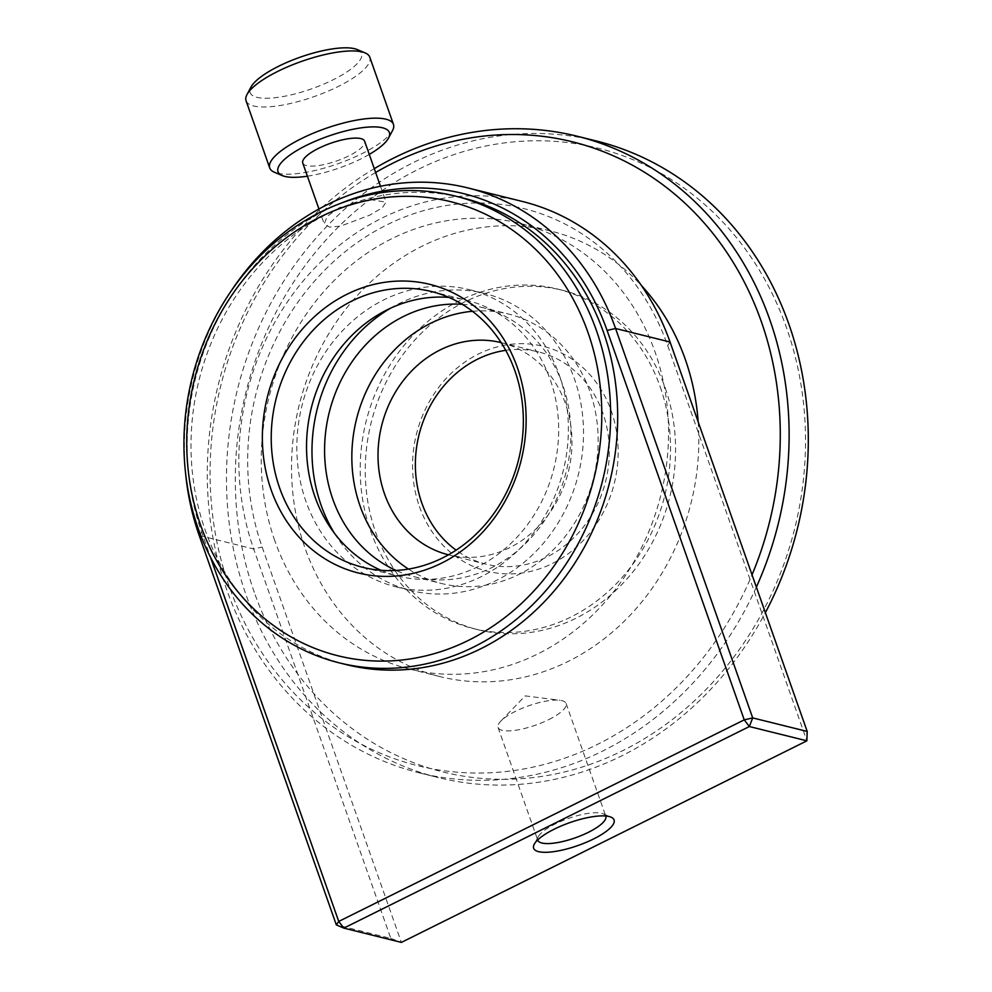 <?xml version="1.0" encoding="UTF-8"?>
<svg xmlns="http://www.w3.org/2000/svg" width="992" height="992" viewBox="0 0 992 992"><rect width="100%" height="100%" fill="white"/><g stroke="black" fill="none" stroke-linecap="round" stroke-linejoin="round"><path stroke-width="0.74" stroke-dasharray="4.96 3.72" d="M357.343 49.6A59.036 16.814 -19.4 0 1 333.089 79.806A59.036 16.814 -19.4 0 1 272.775 97.948A59.036 16.814 -19.4 0 1 251.013 87.048M246.066 100.75A65.596 18.687 160.6 0 0 338.21 86.49A65.596 18.687 160.6 0 0 369.793 57.176M307.396 176.192A59.036 16.814 160.6 0 0 360.939 158.881A59.036 16.814 160.6 0 0 369.26 154.405M392.51 130.609A65.596 18.687 -19.4 0 1 361.869 153.698A65.596 18.687 -19.4 0 1 274.375 172.224M302.746 162.998A32.798 9.35 160.6 0 0 348.824 155.868A32.798 9.35 160.6 0 0 364.622 141.211M339.425 207.65L327.211 216.268L324.21 223.944L329.505 227.106L340.653 226.114L369.706 215.165L382.329 207.725L386.074 202.157L369.446 199.417L339.425 207.65M419.418 506.49A115.878 101.928 -76.1 0 0 552.259 563.555A115.878 101.928 -76.1 0 0 611.308 411.097A115.878 101.928 -76.1 0 0 478.466 354.02A115.878 101.928 -76.1 0 0 419.418 506.49M505.734 350.337A109.318 96.162 103.9 0 1 538.681 351.949A109.318 96.162 103.9 0 1 602.851 413.044A109.318 96.162 103.9 0 1 583.99 526.268A109.318 96.162 103.9 0 1 485.981 564.138A109.318 96.162 103.9 0 1 456.109 550.151M605.715 816.007A36.072 10.28 160.6 0 0 603.235 813.837A36.072 10.28 160.6 0 0 555.111 824.03A36.072 10.28 160.6 0 0 538.259 836.727A36.072 10.28 160.6 0 0 537.676 839.964M548.737 719.622A36.072 10.28 160.6 0 0 566.11 703.502A36.072 10.28 160.6 0 0 559.959 700.278A36.072 10.28 160.6 0 0 515.431 711.351A36.072 10.28 160.6 0 0 500.824 721.11A36.072 10.28 160.6 0 0 498.058 727.471A36.072 10.28 160.6 0 0 548.737 719.622M472.465 311.29A138.83 122.128 103.9 0 1 508.462 314.018A138.83 122.128 103.9 0 1 589.942 391.617A138.83 122.128 103.9 0 1 565.986 535.42A138.83 122.128 103.9 0 1 441.527 583.507A138.83 122.128 103.9 0 1 408.444 569.086M462.21 304.308A138.83 122.128 103.9 0 1 481.207 307.26A138.83 122.128 103.9 0 1 562.7 384.859A138.83 122.128 103.9 0 1 538.743 528.649A138.83 122.128 103.9 0 1 414.284 576.736A138.83 122.128 103.9 0 1 396.118 570.462M390.464 308.252A153.041 134.627 103.9 0 1 484.629 293.458A153.041 134.627 103.9 0 1 574.467 379.006A153.041 134.627 103.9 0 1 548.055 537.515A153.041 134.627 103.9 0 1 410.849 590.538A153.041 134.627 103.9 0 1 334.54 533.398M559.327 375.249A153.041 134.627 103.9 0 1 532.915 533.758A153.041 134.627 103.9 0 1 395.721 586.768A153.041 134.627 103.9 0 1 305.883 501.233A153.041 134.627 103.9 0 1 332.295 342.711A153.041 134.627 103.9 0 1 469.489 289.701A153.041 134.627 103.9 0 1 559.327 375.249M448.83 297.402A142.116 125.017 103.9 0 1 466.86 300.316A142.116 125.017 103.9 0 1 550.275 379.75A142.116 125.017 103.9 0 1 525.748 526.938A142.116 125.017 103.9 0 1 398.35 576.166A142.116 125.017 103.9 0 1 381.052 570.301M346.382 664.628A240.498 211.556 103.9 0 1 205.22 530.212A240.498 211.556 103.9 0 1 246.71 281.108A240.498 211.556 103.9 0 1 462.309 197.805M501.158 342.624A109.318 96.162 103.9 0 1 501.344 342.674A109.318 96.162 103.9 0 1 565.502 403.769A109.318 96.162 103.9 0 1 546.642 516.993A109.318 96.162 103.9 0 1 448.644 554.863A109.318 96.162 103.9 0 1 448.458 554.813M375.633 172.484A321.396 282.72 -76.1 0 0 229.065 586.061A321.396 282.72 -76.1 0 0 483.513 773.004A321.396 282.72 -76.1 0 0 752.035 574.814M756.363 587.115A327.955 288.486 103.9 0 1 419.157 772.818A327.955 288.486 103.9 0 1 226.66 589.508A327.955 288.486 103.9 0 1 374.282 168.64M254.299 592.323A321.396 282.72 103.9 0 1 418.078 169.458A321.396 282.72 103.9 0 1 786.52 327.757A321.396 282.72 103.9 0 1 622.74 750.634A321.396 282.72 103.9 0 1 254.299 592.323M596.428 141A327.955 288.486 -76.1 0 0 302.424 254.597A327.955 288.486 -76.1 0 0 245.842 594.27A327.955 288.486 -76.1 0 0 438.328 777.579A327.955 288.486 -76.1 0 0 765.365 612.672M274.821 540.752A229.574 201.946 103.9 0 1 314.439 302.982A229.574 201.946 103.9 0 1 520.23 223.46A229.574 201.946 103.9 0 1 654.98 351.776A229.574 201.946 103.9 0 1 615.362 589.546A229.574 201.946 103.9 0 1 409.572 669.054A229.574 201.946 103.9 0 1 274.821 540.752M698.17 421.86A229.574 201.946 103.9 0 1 439.84 676.581A229.574 201.946 103.9 0 1 305.102 548.266A229.574 201.946 103.9 0 1 344.708 310.496A229.574 201.946 103.9 0 1 550.51 230.975A229.574 201.946 103.9 0 1 641.44 285.547M665.235 388.058A174.914 153.859 103.9 0 1 635.054 569.21A174.914 153.859 103.9 0 1 478.256 629.796A174.914 153.859 103.9 0 1 375.584 532.034A174.914 153.859 103.9 0 1 405.765 350.87A174.914 153.859 103.9 0 1 562.563 290.296A174.914 153.859 103.9 0 1 665.235 388.058M660.188 386.806A174.914 153.859 103.9 0 1 630.007 567.957A174.914 153.859 103.9 0 1 473.209 628.544A174.914 153.859 103.9 0 1 370.537 530.782A174.914 153.859 103.9 0 1 400.718 349.618A174.914 153.859 103.9 0 1 557.516 289.032A174.914 153.859 103.9 0 1 660.188 386.806M522.474 201.488A251.435 221.179 -76.1 0 0 297.079 288.573A251.435 221.179 -76.1 0 0 253.692 548.998L390.823 938.42L336.325 924.879M185.591 473.333A251.435 221.179 103.9 0 1 230.702 291.66M390.823 938.42L401.376 942.4L262.148 547.051A244.875 215.4 103.9 0 1 386.93 224.862A244.875 215.4 103.9 0 1 667.653 345.476L806.88 740.826M340.988 203.224A244.875 215.4 -76.1 0 0 201.599 532.01L210.478 557.219M199.194 535.457L253.692 548.998L262.148 547.051M201.599 532.01L200.186 534.031M670.059 342.017L667.653 345.476M318.953 209.014L324.21 223.944M603.235 813.837L611.047 817.16M566.11 703.502L605.79 816.18M500.824 721.11L525.177 695.888L559.959 700.278M414.284 576.736L441.527 583.507M395.721 586.768L410.849 590.538M363.022 567.387L398.35 576.166M448.644 554.863L485.981 564.138M520.23 223.46L550.51 230.975M473.209 628.544L478.256 629.796M557.516 289.032L562.563 290.296M419.157 772.818L438.328 777.579M409.572 669.054L439.84 676.581M501.344 342.674L538.681 351.949M431.532 291.536L466.86 300.316M469.489 289.701L484.629 293.458M481.207 307.26L508.462 314.018M498.058 727.471L537.738 840.15M538.259 836.727L534.254 844.204M380.482 186.273L386.074 202.157"/><path stroke-width="1.49" d="M247.008 94.525L251.013 87.048A59.036 16.814 -19.4 0 1 278.591 66.266A59.036 16.814 -19.4 0 1 357.343 49.6L365.155 52.923A65.596 18.687 160.6 0 0 277.648 71.449A65.596 18.687 160.6 0 0 247.008 94.525A65.596 18.687 160.6 0 0 246.066 100.75L269.725 167.97A65.596 18.687 -19.4 0 1 301.32 138.657A65.596 18.687 -19.4 0 1 393.464 124.397A65.596 18.687 -19.4 0 1 392.51 130.609L388.504 138.099A59.036 16.814 160.6 0 0 366.742 127.199A59.036 16.814 160.6 0 0 306.441 145.34A59.036 16.814 160.6 0 0 282.187 175.547A59.036 16.814 160.6 0 0 307.396 176.192M282.187 175.547L274.375 172.224A65.596 18.687 -19.4 0 1 269.725 167.97M380.482 186.273L364.622 141.211A32.798 9.35 160.6 0 0 318.544 148.354A32.798 9.35 160.6 0 0 302.746 162.998L318.953 209.014M456.109 550.151A109.318 96.162 103.9 0 1 421.823 503.031A109.318 96.162 103.9 0 1 505.734 350.337M554.168 829.2A42.631 12.152 -19.4 0 1 611.047 817.16A42.631 12.152 -19.4 0 1 593.526 838.984A42.631 12.152 -19.4 0 1 549.977 852.078A42.631 12.152 -19.4 0 1 534.254 844.204A42.631 12.152 -19.4 0 1 554.168 829.2M537.676 839.964A36.072 10.28 160.6 0 0 537.738 840.15A36.072 10.28 160.6 0 0 588.417 832.3A36.072 10.28 160.6 0 0 605.79 816.18A36.072 10.28 160.6 0 0 605.715 816.007M587.958 332.419A233.938 205.79 -76.1 0 0 319.771 217.198A233.938 205.79 -76.1 0 0 200.558 525.004A233.938 205.79 -76.1 0 0 468.745 640.224A233.938 205.79 -76.1 0 0 587.958 332.419M198.152 528.451A240.498 211.556 103.9 0 1 239.655 279.36A240.498 211.556 103.9 0 1 455.254 196.056A240.498 211.556 103.9 0 1 596.415 330.472A240.498 211.556 103.9 0 1 554.912 579.576A240.498 211.556 103.9 0 1 339.314 662.879A240.498 211.556 103.9 0 1 198.152 528.451M517.353 367.524A148.676 130.783 103.9 0 1 441.589 563.134A148.676 130.783 103.9 0 1 271.151 489.912A148.676 130.783 103.9 0 1 346.915 294.289A148.676 130.783 103.9 0 1 517.353 367.524M279.62 487.952A142.116 125.017 -76.1 0 0 363.022 567.387A142.116 125.017 -76.1 0 0 490.432 518.159A142.116 125.017 -76.1 0 0 514.947 370.971A142.116 125.017 -76.1 0 0 431.532 291.536A142.116 125.017 -76.1 0 0 304.135 340.764A142.116 125.017 -76.1 0 0 279.62 487.952M408.444 569.086A138.83 122.128 103.9 0 1 360.046 505.908A138.83 122.128 103.9 0 1 472.465 311.29M396.118 570.462A138.83 122.128 103.9 0 1 332.791 499.137A138.83 122.128 103.9 0 1 462.21 304.308M334.54 533.398A153.041 134.627 103.9 0 1 321.024 504.99A153.041 134.627 103.9 0 1 390.464 308.252M381.052 570.301A142.116 125.017 103.9 0 1 314.935 496.732A142.116 125.017 103.9 0 1 448.83 297.402M455.254 196.056L462.309 197.805A240.498 211.556 103.9 0 1 603.471 332.233A240.498 211.556 103.9 0 1 561.98 581.324A240.498 211.556 103.9 0 1 346.382 664.628L339.314 662.879M448.458 554.813A109.318 96.162 103.9 0 1 384.474 493.756A109.318 96.162 103.9 0 1 403.273 380.618A109.318 96.162 103.9 0 1 501.158 342.624M752.035 574.814A321.396 282.72 -76.1 0 0 761.286 321.495A321.396 282.72 -76.1 0 0 375.633 172.484M374.282 168.64A327.955 288.486 103.9 0 1 577.257 136.239A327.955 288.486 103.9 0 1 769.742 319.548A327.955 288.486 103.9 0 1 756.363 587.115M765.365 612.672A327.955 288.486 -76.1 0 0 788.925 324.31A327.955 288.486 -76.1 0 0 596.428 141L577.257 136.239M641.44 285.547A229.574 201.946 103.9 0 1 685.261 359.29A229.574 201.946 103.9 0 1 698.17 421.86M670.059 342.017A251.435 221.179 -76.1 0 0 522.474 201.488L467.976 187.947A251.435 221.179 103.9 0 1 615.561 328.488L752.692 717.91L807.19 731.439L670.059 342.017L615.561 328.488L607.092 330.435A244.875 215.4 -76.1 0 0 340.988 203.224M210.478 557.219L338.731 921.432L336.325 924.879L199.194 535.457A251.435 221.179 103.9 0 1 185.591 473.333M230.702 291.66A251.435 221.179 103.9 0 1 467.976 187.947M807.19 731.439L806.88 740.826L401.376 942.4L343.852 928.115L338.731 921.432L744.236 719.857L607.092 330.435M806.88 740.826L749.344 726.541L343.852 928.115L336.325 924.879M752.692 717.91L744.236 719.857L749.344 726.541L752.692 717.91M393.464 124.397L369.793 57.176A65.596 18.687 160.6 0 0 365.155 52.923M369.26 154.405A59.036 16.814 160.6 0 0 388.504 138.099M200.186 534.031L199.194 535.457"/></g></svg>
